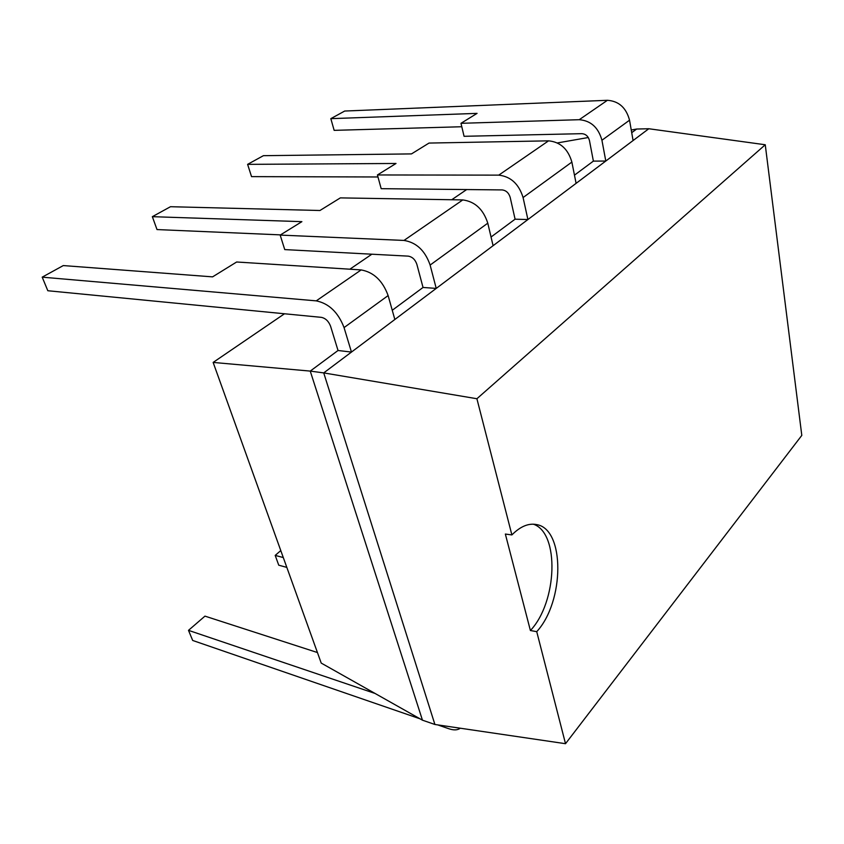 <?xml version="1.0" encoding="UTF-8"?>
<svg xmlns="http://www.w3.org/2000/svg" width="844" height="844" viewBox="0 0 844 844"><rect width="100%" height="100%" fill="white"/><g stroke="black" fill="none" stroke-linecap="round" stroke-linejoin="round"><path stroke-width="1.27" d="M280.778 550.573L275.197 555.405L278.752 565.195L286.823 567.39M275.197 555.405L283.289 557.557M317.439 652.539L204.955 616.131L188.497 630.352L192.685 640.459L419.974 718.793M437.677 724.89L448.987 728.783C453.882 730.408 457.638 730.218 460.265 728.214M188.497 630.352L375.063 693.451M361.158 269.922L236.636 261.999L212.582 276.864L63.279 265.575L42.2 277.159L47.823 290.737L321.364 317.355C325.552 318.251 328.622 321.195 330.563 326.206L338.033 350.492L351.463 352.075L394.844 319.486L388.124 295.579C382.701 280.757 373.713 272.201 361.158 269.922L316.247 300.865C328.938 303.46 338.201 312.375 344.057 327.588L351.463 352.075M42.2 277.159L316.247 300.865M548.558 140.843L498.772 175.13C510.778 176.523 518.881 183.992 523.08 197.538L571.873 162.09C568.075 149.04 560.311 141.95 548.558 140.843L429.016 143.069L411.482 153.903L263.402 155.676L247.608 164.358L251.533 176.628L377.975 176.976M498.772 175.13L377.426 174.961L381.171 188.676L502.138 189.921C506.105 190.406 508.784 192.886 510.177 197.348L515.083 219.187L527.911 219.545L523.08 197.538M247.608 164.358L396.015 163.472L377.426 174.961M571.873 162.09L576.093 183.348L527.911 219.545M601.93 140.252C598.385 127.507 590.821 120.66 579.237 119.7L460.982 123.308L464.063 136.306L581.938 133.668C585.757 134.006 588.268 136.274 589.45 140.484L593.385 161.12L605.802 161.046L601.93 140.252L629.54 120.196C626.195 107.737 618.831 101.111 607.416 100.299L344.7 111.039L330.827 118.656L334.15 130.356L461.805 126.737M330.827 118.656L477.06 113.37L460.982 123.308M629.54 120.196L633.084 140.547L605.802 161.046M530.401 630.521L505.356 534.052L511.886 534.927C520.347 526.392 528.608 522.953 536.668 524.599C565.1 529.146 564.604 601.487 536.731 631.66L530.401 630.521C557.409 602.015 559.73 532.817 533.376 524.187M213.142 362.424L310.244 371.096L422.454 720.185L321.226 663.089L213.142 362.424L284.502 313.768M349.859 269.204L371.856 254.213M451.74 199.743L466.679 189.552M422.454 720.185L434.903 724.479L323.727 372.911L310.244 371.096L338.033 350.492M392.26 310.276L423.034 287.456L436.232 288.405L430.123 265.058L487.79 223.175C483.285 209.291 474.95 201.537 462.786 199.922L403.981 240.434C416.387 242.418 425.102 250.626 430.123 265.058M491.05 237.016L515.083 219.187M574.469 175.151L593.385 161.12M631.723 132.687L636.64 129.037L631.249 129.987M588.289 137.519L557.409 142.931M511.886 534.927L476.902 398.737L323.727 372.911L648.793 128.742L636.64 129.037M476.902 398.737L765.255 144.757L648.793 128.742M434.903 724.479L565.512 743.701L536.731 631.66M765.255 144.757L801.8 435.398L565.512 743.701M462.786 199.922L340.343 197.886L319.939 210.504L170.499 206.706L152.342 216.676L157.016 229.568L280.503 234.875M152.342 216.676L301.888 221.655L280.166 235.086L284.744 249.592L408.211 256.133C412.305 256.819 415.195 259.541 416.852 264.299L423.034 287.456M280.166 235.086L403.981 240.434M487.79 223.175L493.086 245.699L436.232 288.405M344.057 327.588L388.124 295.579M607.416 100.299L579.237 119.7"/></g></svg>
